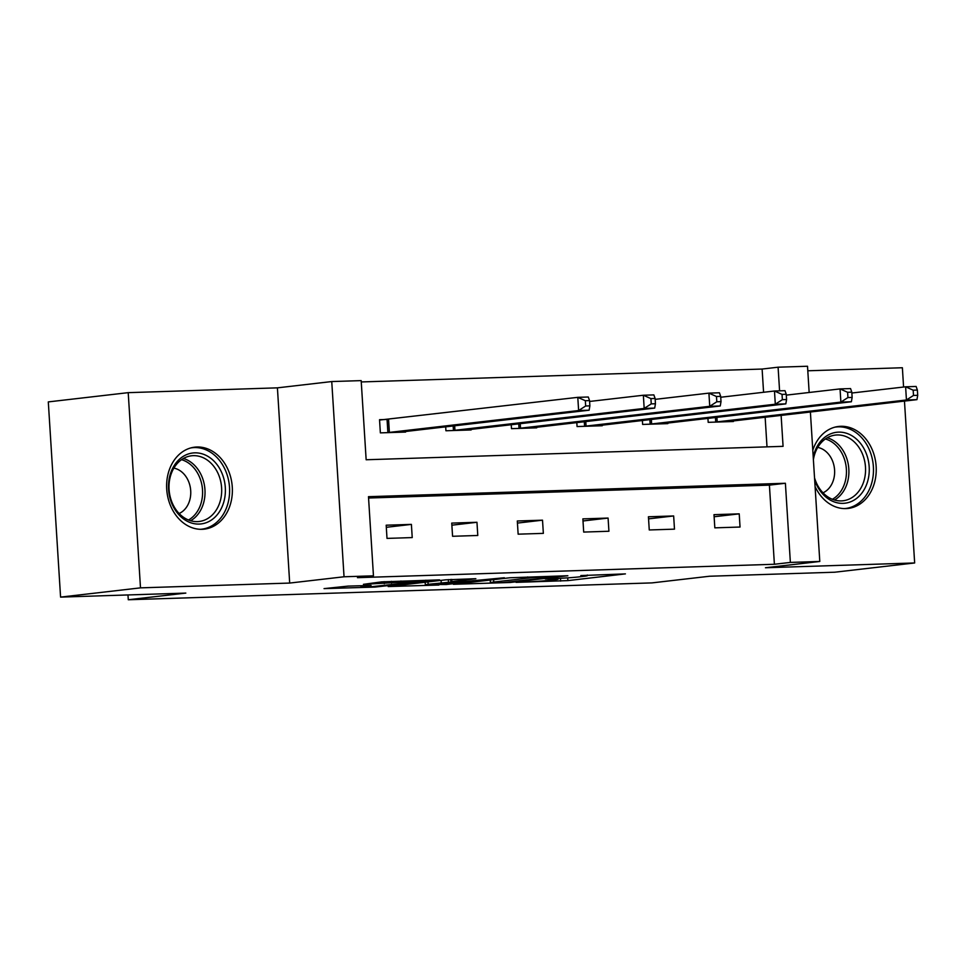 <?xml version="1.0" encoding="UTF-8"?>
<svg xmlns="http://www.w3.org/2000/svg" width="966" height="966" viewBox="0 0 966 966"><rect width="100%" height="100%" fill="white"/><g stroke="black" fill="none" stroke-linecap="round" stroke-linejoin="round"><path stroke-width="1.45" d="M516.086 582.365L567.875 580.614L625.413 573.889L580.82 575.579A16.615 0.664 176.4 0 1 587.364 575.7A16.615 0.664 176.4 0 1 583.971 576.316L579.274 576.871A16.615 0.664 176.4 0 1 556.03 578.453L545.271 578.984L551.634 578.96A16.615 0.664 176.4 0 1 558.179 579.081A16.615 0.664 176.4 0 1 554.798 579.697L550.089 580.24A16.615 0.664 176.4 0 1 526.844 581.834L516.086 582.365M202.087 529.308A41.272 32.759 83.4 0 0 204.249 529.151A41.272 32.759 83.4 0 0 232.178 485.753A41.272 32.759 83.4 0 0 196.907 447.004A41.272 32.759 83.4 0 0 194.746 447.161A41.272 32.759 83.4 0 0 166.816 490.571A41.272 32.759 83.4 0 0 202.087 529.308M815.075 486.526A41.272 32.759 83.4 0 0 845.962 508.599A41.272 32.759 83.4 0 0 848.112 508.442A41.272 32.759 83.4 0 0 876.041 465.032A41.272 32.759 83.4 0 0 840.782 426.296A41.272 32.759 83.4 0 0 838.621 426.453A41.272 32.759 83.4 0 0 812.792 450.265M348.207 586.096L324.045 588.62L374.772 587.087L439.566 579.866L381.582 581.882L363.421 584.333L425.909 580.844L370.461 586.821L361.006 586.893L371.089 585.468L348.207 586.096M60.58 597.109L48.3 401.904L128.212 392.655L140.493 587.859L60.58 597.109L185.822 593.088L128.285 599.753L651.953 582.896L709.491 576.243L834.745 572.21L914.657 562.961L765.458 567.754L819.796 561.463L790.369 562.417L774.394 564.265L357.468 577.668L373.456 575.821L344.041 576.774L331.749 381.558L361.175 380.616L366.15 459.756L783.076 446.34L781.12 415.38M140.493 587.859L289.691 583.066L344.041 576.774M453.404 584.297L510.326 582.474L567.863 575.736L509.879 577.765L453.404 584.297M438.914 585.034L388.187 586.555L445.724 579.829L475.864 578.694L450.844 581.737L466.711 581.327L504.337 577.753L446.183 584.527L438.89 584.515M914.657 562.961L904.466 401.095M903.584 387.028L902.377 367.744L807.793 370.787M127.983 594.947L128.285 599.753M774.394 564.265L769.407 485.125L368.565 498.021M739.219 513.852L713.995 514.661L714.828 527.847L740.041 527.038L739.219 513.852L714.128 516.75M673.652 515.953L648.428 516.774L649.261 529.96L674.485 529.151L673.652 515.953L648.56 518.863M608.085 518.066L582.872 518.875L583.693 532.073L608.918 531.252L608.085 518.066L583.005 520.976M542.518 520.179L517.305 520.988L518.138 534.174L543.351 533.365L542.518 520.179L517.438 523.077M476.963 522.28L451.738 523.101L452.571 536.287L477.784 535.478L476.963 522.28L451.871 525.19M411.395 524.393L386.183 525.202L387.004 538.4L412.228 537.579L411.395 524.393L386.303 527.303M763.575 392.281L762.114 369.048L361.26 381.944M767.004 446.86L765.144 417.227M733.363 420.91L733.399 421.514L708.187 422.335L707.933 418.375M667.808 423.011L667.844 423.627L642.619 424.436L642.378 420.476M602.241 425.125L602.277 425.74L577.064 426.549L576.811 422.589M536.673 427.238L536.71 427.841L511.497 428.663L511.243 424.702M471.106 429.339L471.154 429.955L445.93 430.764L445.688 426.803M386.34 419.461L379.541 419.691L380.363 432.877L405.587 432.068L405.551 431.452M289.691 583.066L277.411 387.849L128.212 392.655M277.411 387.849L331.749 381.558M762.114 369.048L778.089 367.201L807.516 366.247L809.158 392.486M790.369 562.417L785.394 483.266L368.481 496.681L373.456 575.821M810.389 411.987L819.796 561.463M779.586 390.856L778.089 367.201M769.407 485.125L785.394 483.266M502.924 582.607L557.575 576.509L550.91 576.545A16.615 0.664 176.4 0 0 527.665 578.127L493.783 582.051A16.615 0.664 176.4 0 0 490.39 582.679A16.615 0.664 176.4 0 0 496.935 582.8L502.924 582.607M428.143 584.297L425.306 584.804L434.76 584.744L464.368 581.87L448.502 582.281L428.143 584.297L427.986 581.882M726.601 421.731L916.951 399.646L906.434 399.984L905.613 386.798L851.855 393.017M913.16 390.179L905.613 386.798L916.118 386.46L917.374 390.035L913.16 390.179L913.498 395.444L917.7 395.311L917.374 390.035M913.498 395.444L906.434 399.984L714.985 422.106M917.7 395.311L916.951 399.646M813.227 457.147A35.718 28.352 -96.6 0 1 835.807 432.394A35.718 28.352 -96.6 0 1 864.256 449.142A35.718 28.352 -96.6 0 1 856.939 498.13A35.718 28.352 -96.6 0 1 817.369 486.345A35.718 28.352 -96.6 0 1 814.676 480.066M814.531 477.82A33.061 26.251 83.4 0 0 817.502 485.149A33.061 26.251 83.4 0 0 843.016 500.774A33.061 26.251 83.4 0 0 860.923 450.711A33.061 26.251 83.4 0 0 835.409 435.086A33.061 26.251 83.4 0 0 813.384 459.659M817.731 447.415A23.546 18.692 -96.6 0 1 831.34 458.367A23.546 18.692 -96.6 0 1 822.996 492.805M844.151 508.599A41.007 32.542 83.4 0 0 845.528 508.478A41.007 32.542 83.4 0 0 867.734 446.389A41.007 32.542 83.4 0 0 836.097 427.008A41.007 32.542 83.4 0 0 834.733 427.201M194.697 452.849A35.718 28.352 -96.6 0 1 225.307 487.54A35.718 28.352 -96.6 0 1 199.177 524.067A35.718 28.352 -96.6 0 1 168.567 489.364A35.718 28.352 -96.6 0 1 194.697 452.849M197.414 521.616A33.061 26.251 83.4 0 0 199.141 521.483A33.061 26.251 83.4 0 0 221.528 486.707A33.061 26.251 83.4 0 0 193.272 455.662A33.061 26.251 83.4 0 0 191.534 455.795A33.061 26.251 83.4 0 0 169.159 490.571A33.061 26.251 83.4 0 0 197.414 521.616M173.868 468.124A23.546 18.692 -96.6 0 1 190.568 489.194A23.546 18.692 -96.6 0 1 179.121 513.514M200.288 529.308A41.007 32.542 83.4 0 0 201.653 529.187A41.007 32.542 83.4 0 0 229.413 486.055A41.007 32.542 83.4 0 0 194.371 447.572A41.007 32.542 83.4 0 0 192.222 447.729A41.007 32.542 83.4 0 0 190.857 447.922M661.034 423.845L851.384 401.759L840.879 402.098L840.046 388.912L786.3 395.13M847.605 392.281L840.046 388.912L850.551 388.574L851.807 392.148L847.605 392.281L847.931 397.557L852.133 397.424L851.807 392.148M847.931 397.557L840.879 402.098L649.43 424.219M852.133 397.424L851.384 401.759M595.479 425.958L785.817 403.873L775.312 404.211L774.478 391.013L720.733 397.243M782.037 394.394L774.478 391.013L784.984 390.675L786.239 394.261L782.037 394.394L782.363 399.67L786.578 399.538L786.239 394.261M782.363 399.67L775.312 404.211L583.862 426.332M786.578 399.538L785.817 403.873M529.911 428.059L720.25 405.974L709.744 406.312L708.911 393.126L655.165 399.356M716.47 396.507L708.911 393.126L719.428 392.788L720.672 396.362L716.47 396.507L716.808 401.771L721.01 401.639L720.672 396.362M716.808 401.771L709.744 406.312L518.295 428.433M721.01 401.639L720.25 405.974M464.344 430.172L654.694 408.087L644.177 408.425L643.356 395.239L589.598 401.458M650.915 398.608L643.356 395.239L653.861 394.901L655.117 398.475L650.915 398.608L651.241 403.885L655.443 403.752L655.117 398.475M651.241 403.885L644.177 408.425L452.74 430.546M655.443 403.752L654.694 408.087M398.777 432.285L589.127 410.2L578.622 410.538L577.789 397.34L379.566 420.053M585.348 400.721L577.789 397.34L588.294 397.002L589.55 400.588L585.348 400.721L585.674 405.998L589.876 405.865L589.55 400.588M585.674 405.998L578.622 410.538L387.173 432.659M589.876 405.865L589.127 410.2M567.706 577.849L567.875 580.614M560.437 578.272L560.618 581.109M527.593 576.931L527.665 578.127M493.626 579.636L493.783 582.051M451.774 579.383L451.907 581.544M448.333 579.588L448.502 582.281M441.088 580.361L441.233 582.776M363.784 585.601L363.832 586.374M400.95 581.001L401.011 582.063M391.399 581.315L391.52 583.162M384.13 581.653L384.263 583.669M716.917 417.324L717.207 421.9M715.42 417.505L715.709 422.045M827.282 437.767A33.061 26.251 -96.6 0 1 844.272 452.631A33.061 26.251 -96.6 0 1 834.491 500.014M832.39 499.289A31.987 25.382 83.4 0 0 841.978 453.38A31.987 25.382 83.4 0 0 825.399 438.962M183.407 458.476A33.061 26.251 -96.6 0 1 204.756 487.552A33.061 26.251 -96.6 0 1 190.616 520.734M188.515 519.998A31.987 25.382 83.4 0 0 202.329 487.83A31.987 25.382 83.4 0 0 181.523 459.671M651.35 419.437L651.639 424.014M649.852 419.606L650.142 424.159M585.794 421.55L586.072 426.115M584.297 421.719L584.575 426.272M520.227 423.651L520.517 428.228M518.73 423.832L519.02 428.373M454.66 425.765L454.95 430.341M453.163 425.946L453.452 430.486M388.561 419.256L389.383 432.442M387.064 419.401L387.885 432.599M558.131 578.38L558.179 579.081M587.316 575.011L587.364 575.7M490.233 580.035L490.39 582.679M450.699 579.431L450.844 581.737M425.149 582.208L425.306 584.804M360.934 585.686L361.006 586.893M425.873 580.204L425.909 580.844M845.528 508.478L844.405 508.599M836.097 427.008L834.974 427.141M192.222 447.729L191.099 447.85M201.653 529.187L200.53 529.32"/></g></svg>
